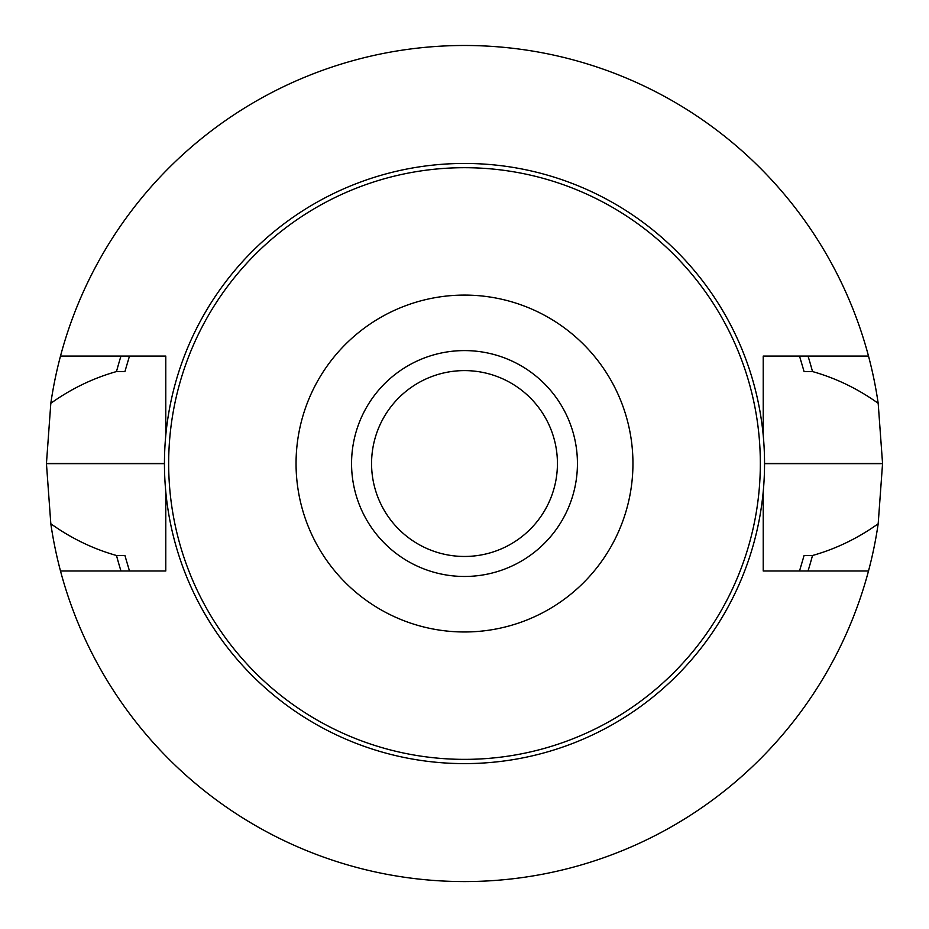 <?xml version="1.0" encoding="UTF-8"?>
<svg xmlns="http://www.w3.org/2000/svg" width="929" height="929" viewBox="0 0 929 929"><rect width="100%" height="100%" fill="white"/><g stroke="black" fill="none" stroke-linecap="round" stroke-linejoin="round"><path stroke-width="1.39" d="M763.22 356.062L868.499 356.062A418.05 418.05 0 0 0 60.501 356.062L165.78 356.062L165.78 435.341A300.044 300.044 0 0 1 763.22 435.341L763.22 356.062L763.22 435.341A300.044 300.044 0 0 1 763.22 491.72L763.22 570.998L868.499 570.998A418.05 418.05 0 0 0 878.184 523.759C857.804 538.321 835.903 548.9 812.492 555.507L804.084 555.507L799.509 570.998M763.22 491.72A300.044 300.044 0 0 1 165.78 491.72L165.78 570.998L60.501 570.998A418.05 418.05 0 0 0 868.499 570.998M808.021 356.062A359.941 359.941 0 0 1 812.492 371.554L804.084 371.554L799.509 356.062M120.979 356.062A359.941 359.941 0 0 0 116.508 371.554L124.916 371.554L129.491 356.062M129.491 570.998L124.916 555.507L116.508 555.507A359.941 359.941 0 0 0 120.979 570.998M808.021 570.998A359.941 359.941 0 0 0 812.492 555.507M60.501 356.062A418.05 418.05 0 0 0 50.816 403.302L46.45 463.397A418.05 418.05 0 0 0 46.45 463.664L50.816 523.759A418.05 418.05 0 0 0 60.501 570.998M50.816 523.759C71.196 538.321 93.097 548.9 116.508 555.507M812.492 371.554C835.903 378.161 857.804 388.74 878.184 403.302A418.05 418.05 0 0 0 868.499 356.062M116.508 371.554C93.097 378.161 71.196 388.74 50.816 403.302M878.184 403.302L882.55 463.397A418.05 418.05 0 0 1 882.55 463.664L878.184 523.759M464.5 167.696A295.84 295.84 0 0 0 208.293 611.445A295.84 295.84 0 0 0 720.707 611.445A295.84 295.84 0 0 0 464.5 167.696M464.5 370.601A92.935 92.935 0 0 0 384.014 509.998A92.935 92.935 0 0 0 544.986 509.998A92.935 92.935 0 0 0 464.5 370.601M464.5 350.593A112.943 112.943 0 0 0 366.688 519.996A112.943 112.943 0 0 0 562.312 519.996A112.943 112.943 0 0 0 464.5 350.593M464.5 295.085A168.439 168.439 0 0 0 318.624 547.75A168.439 168.439 0 0 0 610.376 547.75A168.439 168.439 0 0 0 464.5 295.085M165.78 491.72A300.044 300.044 0 0 1 165.78 435.341M46.45 463.664L164.456 463.664M46.45 463.397L164.456 463.397M882.55 463.664L764.544 463.664M882.55 463.397L764.544 463.397"/></g></svg>
